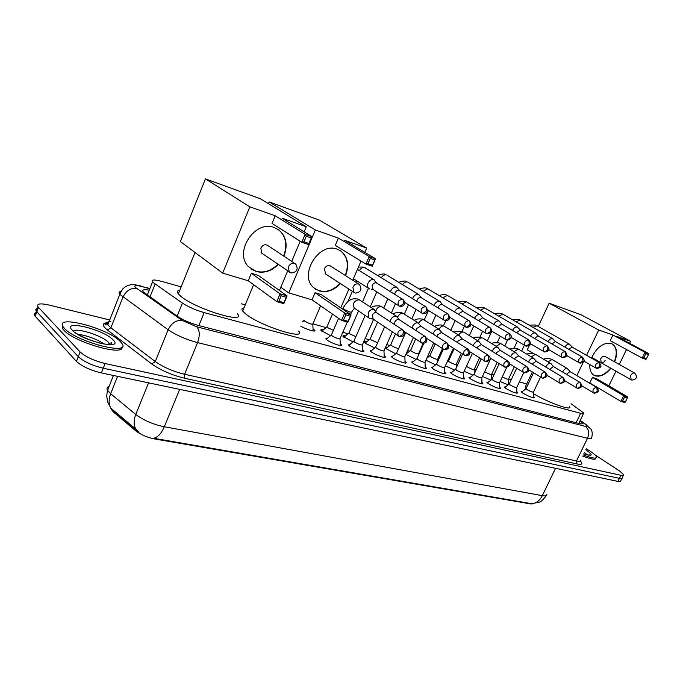 <?xml version="1.0" encoding="UTF-8"?>
<svg xmlns="http://www.w3.org/2000/svg" width="683" height="683" viewBox="0 0 683 683"><rect width="100%" height="100%" fill="white"/><g stroke="black" fill="none" stroke-linecap="round" stroke-linejoin="round"><path stroke-width="1.02" d="M340.254 343.609L341.398 344.684C343.489 347.28 331.332 343.31 326.935 339.938L325.731 338.828L327.661 338.136M362.588 349.73L363.706 350.789C365.653 353.256 353.999 349.397 349.619 346.102L348.33 344.924L350.2 344.292M384.17 355.647L385.255 356.68C387.073 359.036 375.889 355.28 371.518 352.052L370.152 350.814L371.97 350.234M405.028 361.358L406.086 362.374C407.785 364.62 397.028 360.966 392.691 357.807L391.248 356.509L393.007 355.98M425.202 366.873L426.235 367.881C427.823 370.015 417.475 366.455 413.155 363.365L411.636 362.024L413.352 361.529M444.718 372.218L445.726 373.2C447.211 375.24 437.24 371.774 432.954 368.743L431.366 367.36L433.039 366.908M463.612 377.392L464.602 378.356C465.994 380.294 456.381 376.914 452.112 373.951L450.464 372.517L452.095 372.107M481.916 382.395L482.89 383.342C481.583 384.273 477.511 382.821 470.672 378.997L468.956 377.52L470.544 377.153M499.657 387.244L500.605 388.183C499.333 389.054 495.346 387.62 488.652 383.88L486.885 382.369L488.43 382.036M516.86 391.948L517.791 392.87C516.544 393.69 512.643 392.273 506.086 388.618L504.259 387.073L505.77 386.774M533.543 396.507L534.456 397.412C533.235 398.18 529.41 396.78 522.99 393.212L521.112 391.641L522.589 391.368M313.036 328.762L314.675 330.179C316.63 332.57 306.317 329.556 300.725 326.081M330.521 335.695L320.967 330.359C320.472 329.53 321.3 329.343 323.435 329.795M352.991 341.927L343.037 336.437C342.584 335.652 343.378 335.481 345.436 335.925M374.694 347.954L365.772 343.566L364.372 342.311C363.945 341.568 364.731 341.415 366.711 341.85M395.67 353.768L385.152 348.185M415.956 359.386L405.847 354.375M435.592 364.816L425.91 360.231M454.605 370.066L445.35 365.857M473.02 375.155L464.175 371.262M490.881 380.081L482.429 376.487M508.613 383.394L509.296 383.906M508.195 384.845L500.11 381.524M110.894 408.733L113.318 411.96L135.686 430.777C140.792 434.695 147.144 437.427 154.751 438.981L530.862 503.96L533.799 503.764M181.157 286.869L161.572 281.362C153.965 279.364 150.934 279.595 152.463 282.062L182.429 303.098C188.491 307 195.739 310.167 204.183 312.609L580.652 413.317C583.051 413.941 584.093 413.855 583.769 413.061L571.039 403.721M526.695 383.974L519.379 381.917M511.285 379.646L508.63 378.903M493.997 374.788L491.717 374.147M476.162 369.776L474.275 369.247M457.764 364.602L456.295 364.193M438.759 359.258L437.743 358.976M428.933 356.5L427.754 356.167M419.131 353.743L418.602 353.598M409.68 351.088L407.58 350.499M389.797 345.504L386.723 344.642M369.247 339.724L365.14 338.572M348.006 333.756L342.806 332.297M326.03 327.584L312.865 323.879L320.609 305.83M303.295 321.189L302.868 321.07M245.248 304.874L241.483 303.824M406.47 352.974L407.205 353.137M385.528 347.331L387.287 347.587M594.85 454.758L619.541 470.997L623.716 474.762C623.895 475.539 622.973 475.718 620.949 475.291L105.122 363.527C93.904 360.709 85.571 356.859 80.124 351.976L38.53 307.418L36.856 311.824L36.353 311.217C35.388 309.817 35.738 308.895 37.403 308.451C35.738 308.895 35.388 309.817 36.353 311.217L78.28 356.688L36.856 311.824L35.183 316.229L34.679 315.606C33.723 314.197 34.082 313.266 35.747 312.805M105.122 363.527L103.261 368.231C92.034 365.448 83.71 361.606 78.28 356.688C83.71 361.606 92.034 365.448 103.261 368.231L619.438 478.348L103.261 368.231L101.4 372.935C90.173 370.186 81.858 366.336 76.445 361.401L35.183 316.229M622.213 477.793C622.384 478.578 621.462 478.766 619.438 478.348C621.462 478.766 622.384 478.578 622.213 477.793L623.391 475.411M105.677 323.52L108.085 324.101M111.508 409.399L137.198 431.05L135.823 429.146C133.612 425.031 133.595 420.139 135.772 414.479C143.447 420.258 152.958 424.365 164.304 426.773C161.333 433.594 157.764 437.419 153.581 438.238L531.733 503.712L539.801 502.039C541.329 501.544 543.48 499.41 546.246 495.645M621.88 478.459L620.71 480.823C620.881 481.617 619.951 481.805 617.919 481.404L101.4 372.935M38.53 307.418L38.026 306.812C36.438 303.653 40.177 303.081 49.236 305.088L109.715 319.968M149.227 290.19C143.814 289.182 141.816 289.746 143.225 291.88L177.017 316.075C183.061 320.045 190.326 323.221 198.813 325.595L579.304 423.537C581.685 424.126 582.736 424.015 582.428 423.204L579.969 420.907M145.812 294.134L147.545 294.424M586.245 448.774L590.044 451.113C593.834 453.614 595.969 455.535 596.455 456.867C596.601 458.976 592.195 458.336 583.239 454.938M595.909 457.986C596.046 460.111 591.64 459.471 582.684 456.073M64.415 328.361L63.399 327.148C53.206 313.907 107.854 328.053 120.148 341.38L121.736 343.233C132.357 356.202 76.453 342.132 64.415 328.361M121.941 346.99C124.588 356.654 74.182 342.294 63.758 330.068L62.751 328.856L62.418 324.886M526.141 388.422L525.176 387.201L525.756 385.963M569.613 406.667C572.713 411.405 548.005 402.586 533.483 393.664M610.875 368.316C605.761 374.489 600.63 377.016 595.474 375.889L593.954 375.223C590.88 373.251 589.523 369.708 589.881 364.577M591.452 358.123C596.746 347.177 603.311 342.285 611.14 343.464L612.07 343.856C616.988 347.186 617.859 353.188 614.657 361.853M612.941 335.037L644.991 352.283L648.85 353.623L616.817 336.403L630.537 341.252L581.011 314.743L549.141 303.209L598.726 330.017L612.941 335.037L610.226 340.655L642.165 358.054L644.991 352.283L645.811 353.709L648.568 354.656L648.85 353.623M598.726 330.017L586.577 355.339M583.402 361.956L576.853 375.607M588.55 382.557L589.822 382.941L592.494 377.4L596.413 378.595L627.617 396.891L627.318 397.967L624.527 397.139L623.707 395.73L592.494 377.4M608.835 385.878L615.964 371.219M619.268 364.432L626.516 349.525M629.564 343.259L630.537 341.252M549.141 303.209L538.247 326.44M529.462 345.18L527.276 349.841L533.628 353.64M648.568 354.656L646.033 359.369L642.165 358.054L643.83 357.755L646.588 358.695M645.811 353.709L643.83 357.755M627.617 396.891L623.707 395.73L620.924 401.416L622.572 401.126L625.372 401.946L624.843 402.552L620.924 401.416L589.822 382.941M622.572 401.126L624.527 397.139M625.372 401.946L627.318 397.967M604.848 356.338L604.814 356.321C603.328 355.843 601.971 356.68 600.733 358.814L601.1 362.75C602.585 363.245 603.951 362.417 605.189 360.265M612.07 343.865C616.715 347.323 617.466 353.256 614.341 361.674M610.559 368.137C604.754 375.01 599.17 377.34 593.817 375.138M298.616 331.007C307.06 340.808 260.496 326.098 245.752 314.009L242.67 311.081C241.364 309.279 241.799 308.229 243.985 307.913M340.424 283.676C333.893 290.395 326.875 292.819 319.362 290.967L313.83 287.808C298.326 275.462 318.833 241.517 337.24 249.193L340.706 250.926C347.843 256.774 349.465 265.021 345.564 275.65M338.384 238.085L369.204 256.56L375.522 258.755L344.625 240.296L366.651 248.066L319.337 220.088L269.162 201.937L315.35 229.958L338.384 238.085L335.285 245.351L365.943 264.073L369.204 256.56L370.288 258.396L374.805 259.958L375.522 258.755L372.269 266.225L365.943 264.073L368 263.664L372.525 265.209L372.269 266.225M315.35 229.958L288.755 292.887L312.003 299.837L315.051 292.708L321.343 294.629L351.088 314.906L347.895 322.231L341.509 320.378L312.003 299.837M340.766 307.879L348.859 289.182M352.735 280.235L361.025 261.068M364.799 252.351L366.651 248.066M269.162 201.937L268.445 203.688M280.815 287.261L288.755 292.887M374.805 259.958L372.525 265.209M370.288 258.396L368 263.664M347.895 322.231L348.099 321.317L343.54 319.994L341.509 320.378L344.702 313.019L315.051 292.708M343.54 319.994L345.786 314.829L344.702 313.019L351.088 314.906L350.345 316.178L345.786 314.829M348.099 321.317L350.345 316.178M330.683 266.139C328.216 264.884 326.107 265.764 324.374 268.786L325.68 274.054M339.963 250.456L340.399 250.738C347.536 256.586 349.158 264.825 345.256 275.454M340.117 283.479C331.878 291.607 323.605 293.442 315.298 288.986M237.36 313.753C247.34 324.775 195.184 308.895 180.611 296.132L178.323 293.886C176.701 291.786 177.196 290.557 179.808 290.207M278.348 264.475C271.493 271.177 264.048 273.516 256.023 271.484L248.356 266.549C233.654 251.925 255.126 219.559 274.284 227.524L279.185 230.188C286.408 236.813 287.97 245.487 283.872 256.202M275.215 215.785L305.13 234.32L312.105 236.745L282.079 218.21L306.283 226.756L260.317 198.744L205.429 178.886L249.85 206.821L275.215 215.785L272.039 223.426L301.792 242.243L305.13 234.32L306.274 236.258L311.26 237.983L312.105 236.745L308.776 244.625L301.792 242.243L303.935 241.816L308.929 243.515L308.776 244.625M249.85 206.821L222.684 273.123L248.262 280.773L251.37 273.277L258.294 275.386L287.091 295.935L283.829 303.653L276.786 301.613L248.262 280.773M278.519 289.823L279.603 290.147L287.722 270.861M291.701 261.401L300.187 241.236M304.148 231.836L306.283 226.756M205.429 178.886L180.355 241.543L222.684 273.123M311.26 237.983L308.929 243.515M306.274 236.258L303.935 241.816M283.829 303.653L283.932 302.663L278.903 301.194L276.786 301.613L280.056 293.852L251.37 273.277M278.903 301.194L281.2 295.756L280.056 293.852L287.091 295.935L286.228 297.242L281.2 295.756M283.932 302.663L286.228 297.242M267.941 245.598C265.183 243.933 262.827 244.77 260.872 248.1L261.598 253.077L262.596 253.752M277.682 229.138L278.886 230C285.989 236.48 287.62 245.001 283.769 255.562L283.582 256.005M278.049 264.278C269.111 272.602 260.112 274.173 251.054 269M572.499 347.314L569.417 344.215C567.727 343.908 566.233 344.872 564.935 347.101M572.576 347.391L572.123 347.126L568.828 349.337M502.295 376.845C505.864 378.775 507.947 379.526 508.545 379.091L514.299 366.788M484.657 371.663L485.058 371.936C488.729 373.968 490.923 374.762 491.632 374.318L497.173 362.391M555.74 341.816L552.649 338.683C550.865 338.367 549.328 339.366 548.022 341.688M555.825 341.901L555.339 341.628L551.932 343.95M466.549 366.208L467.488 366.984C471.236 369.068 473.473 369.87 474.198 369.409L479.509 357.892M538.435 336.147L535.335 332.971C533.483 332.647 531.903 333.671 530.58 336.053L530.554 336.113M538.537 336.241L538.025 335.942L534.49 338.401M448.586 360.855L449.363 361.888C453.196 364.013 455.484 364.833 456.227 364.338L461.273 353.307M520.557 330.282L517.458 327.072C515.545 326.73 513.932 327.772 512.591 330.196L512.523 330.359M547.023 345.743C543.566 346.623 542.507 348.595 543.847 351.66L544.428 351.924L547.8 350.063L547.314 345.88L520.139 330.077L516.476 332.681M429.931 355.604L430.666 356.628C434.584 358.806 436.924 359.634 437.683 359.113L442.447 348.629M502.082 324.229L498.983 320.976C497.011 320.617 495.354 321.676 494.005 324.143L493.877 324.416M528.497 339.784C524.954 340.655 523.87 342.661 525.27 345.794L525.876 346.076L529.257 344.172L528.821 339.929L501.655 324.015L497.864 326.781M410.679 350.174L411.371 351.199C415.375 353.435 417.765 354.272 418.551 353.717L423.212 343.361M482.983 317.962L479.884 314.675C477.852 314.3 476.153 315.367 474.779 317.877L474.608 318.295M509.33 333.62C505.693 334.474 504.592 336.506 506.035 339.724L506.675 340.032L510.073 338.076L509.68 333.782L482.54 317.749L478.612 320.686M390.796 344.574L391.436 345.598C394.339 347.314 396.738 348.279 398.65 348.467M463.211 311.474L460.129 308.161C458.028 307.768 456.287 308.853 454.895 311.405L454.673 311.969M489.48 327.234C485.75 328.071 484.631 330.137 486.117 333.441L486.791 333.765L490.198 331.759C490.957 329.735 490.718 328.224 489.48 327.234L462.767 311.26L458.985 313.617L458.711 314.402M398.795 348.142L405.77 332.493L396.558 353.145L397.386 353.871C401.604 356.236 404.114 357.098 404.917 356.458L413.394 337.53M370.246 338.785L370.843 339.801L377.614 342.695M442.738 304.755L439.681 301.416C437.513 301.007 435.728 302.099 434.32 304.703L434.046 305.429M468.914 320.617C465.089 321.437 463.945 323.537 465.482 326.918L466.199 327.268L469.614 325.21C470.382 323.144 470.152 321.616 468.914 320.617L442.302 304.55C440.731 304.251 439.442 305.053 438.418 306.932L438.11 307.913M349.004 332.8L349.551 333.808L355.877 336.642M421.505 297.779L418.508 294.433C416.263 293.997 414.427 295.107 413.002 297.762L412.677 298.684M447.946 313.915L421.104 297.6C419.482 297.284 418.158 298.095 417.125 300.016L416.775 301.212M322.077 330.956L321.616 331.033M327.037 326.611L327.524 327.609L333.389 330.333M399.487 290.54L396.567 287.193C394.245 286.74 392.358 287.867 390.915 290.565L390.531 291.709M425.833 306.804L399.137 290.395C397.455 290.07 396.097 290.881 395.047 292.836L394.68 294.296M304.294 320.207L302.535 321.838M304.106 320.634L304.729 321.198C309.237 323.733 311.952 324.63 312.865 323.887M376.606 283.018L373.814 279.68C371.407 279.21 369.469 280.354 368.009 283.103C367.13 285.434 367.42 287.244 368.871 288.525L369.759 288.977M402.868 299.419L376.359 282.916C374.617 282.583 373.217 283.411 372.15 285.4L373.038 289.498M526.081 388.55L527.045 389.651C530.657 391.658 532.808 392.443 533.483 392.025L540.569 377.059M570.331 371.731L567.266 368.589C565.541 368.325 564.047 369.332 562.775 371.603L562.604 371.996M596.472 387.312C593.339 388.2 592.323 390.036 593.425 392.827L594.065 393.126L597.275 391.436L596.763 387.44L569.929 371.535L566.455 374.301M509.287 383.914L510.218 385.007C513.906 387.056 516.1 387.859 516.792 387.406L523.733 372.645M553.734 366.686L550.652 363.501C548.876 363.228 547.348 364.244 546.067 366.549L545.854 367.061M579.858 382.378C576.648 383.257 575.615 385.127 576.759 387.978L577.434 388.294L580.652 386.561L580.174 382.523L553.315 366.481L549.73 369.401M491.982 379.125L492.87 380.226C496.643 382.318 498.88 383.129 499.589 382.651L506.701 367.42M536.607 361.478L533.517 358.251C531.69 357.96 530.119 358.993 528.821 361.341L528.565 361.973M562.707 377.289C559.42 378.16 558.37 380.055 559.548 382.967L560.248 383.3L563.484 381.532L563.048 377.443L536.172 361.264L532.774 363.501L532.467 364.355M474.13 374.19L474.975 375.283C478.826 377.426 481.114 378.245 481.839 377.742L490.804 358.387M518.918 356.099L515.827 352.829C513.94 352.53 512.335 353.572 511.021 355.963L510.722 356.731M544.974 372.03C541.619 372.884 540.552 374.805 541.764 377.793L542.498 378.143L545.743 376.333L545.35 372.192L518.465 355.877L514.991 358.148L514.658 359.156M455.706 369.093L456.509 370.186C460.444 372.389 462.784 373.217 463.526 372.679L472.397 353.376M500.648 350.541L497.548 347.237C495.602 346.921 493.963 347.98 492.631 350.405L492.289 351.327M526.653 366.592C523.221 367.437 522.128 369.383 523.374 372.448L524.143 372.816L527.396 370.963L527.054 366.771L500.187 350.311L496.626 352.616L496.268 353.794M431.852 367.872L436.505 364.073L437.444 364.927C441.466 367.181 443.865 368.017 444.624 367.445L453.384 348.228M481.763 344.795L478.672 341.449C476.657 341.124 474.975 342.192 473.626 344.667L473.242 345.76M508.032 361.102L481.284 344.565L477.639 346.896L477.263 348.279M417.031 358.404L417.748 359.489C421.863 361.794 424.314 362.647 425.099 362.041L433.722 342.951M488.422 355.28L462.22 338.845L459.147 335.473C457.072 335.131 455.348 336.215 453.973 338.725L453.555 340.014M462.22 338.845L458.011 340.979L457.619 342.601M441.995 332.681L438.947 329.283C436.804 328.924 435.037 330.026 433.645 332.587L433.184 334.098M468.12 349.261L441.525 332.467L437.692 334.858L437.316 336.753M375.718 346.99L376.324 348.065C380.644 350.49 383.223 351.361 384.042 350.678L392.349 331.964M421.035 326.295L418.039 322.88C415.819 322.504 414.009 323.622 412.6 326.226L412.114 327.994M447.075 343.011L420.6 326.098L416.664 328.523L416.331 330.734M353.982 340.979L354.537 342.046C358.968 344.539 361.606 345.419 362.451 344.702L373.575 319.396M399.307 319.67L396.379 316.246C394.082 315.853 392.221 316.98 390.796 319.635L390.292 321.702M425.244 336.531L398.915 319.499C397.258 319.217 395.909 320.037 394.876 321.958L394.646 324.57M331.477 334.755L331.972 335.823C336.514 338.375 339.22 339.272 340.1 338.512L347.263 322.052M376.76 312.788L373.934 309.373C371.552 308.955 369.648 310.108 368.205 312.814L368.88 317.928L369.93 318.491M402.594 329.812L376.435 312.66C374.719 312.362 373.336 313.198 372.295 315.153L373.157 319.115L370.937 318.628M154.751 438.981L154.964 438.46M135.686 430.777L135.994 430.017M113.318 411.96L113.617 411.209M576.111 422.717L580.652 413.317M198.864 325.603L204.183 312.609M177.136 316.169L182.429 303.098M149.944 297.037L155.041 284.256M109.101 386.322C107.035 387.056 106.505 388.379 107.513 390.292L110.646 393.732L135.772 414.479L148.57 382.839M179.663 389.37L164.304 426.773L542.311 495.662C539.715 500.648 536.189 503.337 531.733 503.712M555.544 468.307L542.311 495.662C545.58 496.217 547.092 495.798 546.844 494.398M112.336 410.159L110.877 408.195C108.631 404.097 108.554 399.282 110.646 393.732L117.578 376.333M617.919 481.404L620.949 475.291M76.445 361.401L80.124 351.976M149.808 288.738L141.304 286.408C135.388 284.948 133.526 285.366 135.695 287.645L182.156 320.429L196.789 326.815L585.297 426.346C587.943 426.935 588.072 426.337 585.673 424.544L580.115 420.617M585.673 424.544L590.94 429.163C590.616 428.719 593.365 431.639 591.64 437.709C592.016 438.81 590.65 438.998 587.534 438.264L197.583 342.61C186.083 339.511 176.257 335.233 168.12 329.769L119.798 294.322C118.62 292.717 119.013 291.735 120.976 291.376M110.919 321.283C107.462 321.462 106.42 322.641 107.812 324.818L110.868 327.78L122.94 297.148C126.116 290.71 130.692 287.791 136.668 288.397M580.371 461.093C583.069 463.953 581.959 464.91 577.033 463.953L184.769 378.28C171.766 375.087 160.753 370.314 151.728 363.954L107.402 330.017C102.015 325.637 101.98 323.187 107.291 322.683M585.297 426.346C588.772 429.197 589.523 433.167 587.534 438.264L576.486 460.948C579.619 461.614 581.028 461.341 580.704 460.146M182.156 320.429C176.146 319.96 171.467 323.076 168.12 329.769L155.272 361.555C163.288 367.181 173.055 371.424 184.589 374.275L576.486 460.948L577.033 463.953M107.402 330.017L110.868 327.78L155.272 361.555L151.728 363.954M196.789 326.815C199.769 330.265 200.034 335.532 197.583 342.61L184.589 374.275L184.769 378.28M149.918 288.465L141.304 286.408M585.758 449.773L586.586 450.302C593.518 455.356 592.571 456.551 583.752 453.888M584.435 452.488L587.32 454.869M108.913 343.942L109.451 344.394M73.329 331.246C75.822 327.225 102.313 335.618 108.281 342.217L109.681 344.386M72.193 330.179C61.274 319.226 103.295 329.317 112.849 339.673C125.194 350.874 81.986 341.082 72.193 330.179M77.58 334.235C87.134 335.575 96.013 338.828 104.226 343.984M631.16 379.833L630.597 375.718C631.749 373.695 633.047 372.79 634.498 373.02L634.738 373.123C637.743 376.948 636.812 379.287 631.929 380.115M353.982 292.546L352.872 287.244C354.264 284.623 356.116 283.539 358.43 283.983L359.326 284.444C362.383 289.327 361.059 292.213 355.356 293.109M289.814 272.338L289.157 271.834L288.482 266.729C289.916 263.971 291.906 262.844 294.458 263.348L295.713 264.073C298.539 269.213 297.062 272.167 291.265 272.944M596.891 368.453C602.321 367.317 601.492 365.755 599.264 362.579L599.034 362.477C595.815 363.382 594.808 365.26 596.011 368.111L599.853 366.617L599.034 362.477M529.077 325.142L535.25 324.971L536.975 325.723L532.894 327.328M580.098 363.16C585.553 362.05 584.759 360.411 582.514 357.192L582.266 357.081C578.962 357.977 577.938 359.89 579.193 362.81L583.069 361.281L582.266 357.081M512.182 319.567L518.517 319.328L520.25 320.088L515.998 321.77M562.741 357.687C568.256 356.628 567.453 354.759 565.208 351.625L564.935 351.506C561.554 352.394 560.512 354.34 561.81 357.329L562.365 357.585L565.729 355.766L564.935 351.506M494.748 313.821C495.354 313.173 497.523 313.07 501.262 313.506L503.012 314.282L498.573 316.05M544.428 351.924L530.307 343.669M476.76 307.905C477.152 307.239 479.381 307.111 483.462 307.504L485.229 308.289L484.64 308.05L480.593 310.15M525.876 346.076L511.2 337.419M458.199 301.801L465.089 301.314L466.873 302.108L466.241 301.852L462.032 304.063M506.675 340.032L491.419 330.939M439.024 295.508C443.19 294.39 445.555 294.194 446.119 294.911L447.92 295.73L447.245 295.449L442.866 297.797M486.791 333.765L470.911 324.212M419.217 289.011C423.409 287.782 425.842 287.543 426.516 288.303L428.343 289.14L427.618 288.832L423.05 291.325M466.199 327.268L449.645 317.219M398.735 282.31C402.842 280.952 405.352 280.67 406.248 281.473L407.324 281.994C405.463 281.703 403.875 282.591 402.569 284.649M445.222 320.643C449.79 320.421 450.737 318.201 448.057 313.984L447.587 313.762C443.677 314.556 442.499 316.681 444.078 320.156L444.838 320.54L448.261 318.423C449.038 316.323 448.816 314.769 447.587 313.762M377.545 275.394C381.669 273.9 384.247 273.567 385.28 274.404L386.339 274.916C384.35 274.617 382.693 275.565 381.37 277.75M423.067 313.659C427.66 313.446 428.634 311.192 425.987 306.898L425.466 306.641C421.454 307.41 420.258 309.57 421.863 313.147L422.683 313.557L426.115 311.38C426.901 309.237 426.687 307.657 425.466 306.641M397.071 287.406L364.611 267.591C362.494 267.284 360.761 268.291 359.437 270.63M353.265 278.997L354.938 279.646M400.059 306.411C401.911 306.898 407.264 304.669 403.081 299.547L402.5 299.256C398.394 299.982 397.156 302.185 398.804 305.856L399.435 306.172M402.5 299.256C403.713 300.281 403.918 301.886 403.115 304.072L399.683 306.308L372.781 289.327M594.065 393.126L581.626 385.733M543.677 359.267C544.394 358.592 546.605 358.447 550.302 358.823L552.513 359.779L551.941 359.557L548.031 361.87M577.434 388.294L564.517 380.559M526.9 354.195C528.497 353.324 530.768 353.154 533.722 353.674L535.942 354.639L535.335 354.4L531.28 356.833M509.603 348.979L516.613 348.356L518.849 349.346L518.201 349.081L514 351.651M546.835 375.206L559.915 383.137M491.751 343.6C491.914 342.866 494.313 342.627 498.966 342.883L501.228 343.882L500.528 343.6L496.165 346.307M528.548 369.648L542.157 377.981M473.319 338.051C473.49 337.257 475.966 336.975 480.747 337.223L482.292 337.94C480.516 337.744 479.005 338.7 477.75 340.8M509.629 363.885L523.801 372.645M505.522 367.394C510.158 366.412 511.029 364.338 508.135 361.17L507.7 360.966C504.182 361.794 503.064 363.774 504.353 366.908L504.822 367.13M507.7 360.966L508.425 365.405L505.155 367.3L490.035 357.901M454.28 332.339C454.451 331.477 456.995 331.161 461.93 331.383L463.441 332.092C461.563 331.895 459.992 332.903 458.728 335.122M485.878 361.683C490.548 360.675 491.444 358.566 488.558 355.365L488.08 355.134C484.478 355.945 483.342 357.96 484.665 361.17L485.178 361.418M488.08 355.134L488.789 359.642L485.511 361.589L469.716 351.668M459.616 335.677L443.967 326.047C441.969 325.842 440.339 326.918 439.075 329.266M465.533 355.775C469.938 355.416 470.86 353.273 468.29 349.363L467.761 349.107C464.073 349.892 462.912 351.933 464.269 355.228L464.824 355.51M467.761 349.107L468.444 353.683L465.166 355.681L448.646 345.188M439.434 329.496L423.836 319.798C421.701 319.593 420.002 320.728 418.747 323.221M444.445 349.645C448.774 349.525 449.721 347.357 447.288 343.148L446.708 342.857C442.934 343.617 441.747 345.692 443.13 349.073L443.745 349.38M446.708 342.857C447.92 343.891 448.133 345.444 447.365 347.51L444.078 349.551L426.755 338.409M418.542 323.093L402.996 313.335C400.673 313.13 398.898 314.376 397.668 317.091M422.581 343.293C426.918 343.182 427.899 340.988 425.518 336.71L424.869 336.377C421.018 337.103 419.797 339.203 421.198 342.678L421.881 343.028M424.869 336.377C426.072 337.419 426.286 338.999 425.509 341.107L422.214 343.199L403.969 331.315M396.891 316.46L381.43 306.641C378.758 306.471 376.879 307.939 375.795 311.055M399.888 336.702C401.578 336.984 406.744 335.438 402.927 330.026L402.219 329.65C398.274 330.341 397.019 332.476 398.437 336.036L399.196 336.437M402.219 329.65C403.414 330.709 403.61 332.305 402.825 334.457L399.521 336.608L372.781 318.867M342.977 308.212L343.523 309.177L350.055 312.122L351.634 311.994L354.272 308.409M374.455 309.587L359.096 299.709C353.905 300.759 352.334 303.585 354.366 308.187L354.895 308.545M341.398 344.684L341.056 345.47M363.706 350.789L363.382 351.523M385.255 356.68L384.947 357.363M406.086 362.374L405.796 363.014M426.235 367.881L425.961 368.478M445.726 373.2L445.47 373.763M464.602 378.356L464.363 378.877M482.89 383.342L482.659 383.837M500.605 388.183L500.391 388.636M314.675 330.179L314.325 330.999M147.34 294.928L146.76 294.791M578.766 423.4L583.47 413.685M147.255 295.141L152.463 282.062M138.965 432.433L135.823 429.146L110.877 408.195L107.683 402.065L106.736 396.217L107.299 391.12L113.421 375.462M34.679 315.606L38.026 306.812M140.391 285.853C131.145 283.727 130.999 284.751 127.542 285.639C125.057 286.971 126.671 285.537 122.641 289.037L119.798 294.322L107.812 324.818L105.874 324.929C104.098 324.468 104.986 323.793 108.554 322.905M586.774 425.048L580.209 420.412M582.112 423.861L582.428 423.204M588.481 455.074L589.523 454.895C590.18 455.467 588.268 455.109 583.777 453.828M63.399 327.148L62.751 328.856M75.335 332.741C81.362 336.634 89.225 340.006 98.915 342.849C103.44 344.189 107.615 344.599 111.44 344.078L111.73 342.729L109.178 343.276L108.725 344.411M108.785 344.275L109.357 344.736M532.347 371.987L525.176 387.201M604.814 356.321L634.738 373.123M591.734 357.422L631.485 379.987M253.641 284.7L242.67 311.081M330.256 265.866L358.891 284.171M325.168 273.712L354.904 292.981M195.022 252.488L178.323 293.886M267.079 245.026L294.843 263.493M261.598 253.077L290.83 272.824M514.128 347.989L517.355 341.082M596.515 368.35L583.88 361.111M508.511 379.287L508.639 384.486M521.667 351.045L524.373 345.265M536.975 325.723L569.733 344.352M599.264 362.579L572.354 347.229M497.326 342.542L500.246 336.241M579.722 363.049L566.617 355.501M491.589 374.532L491.726 379.398M504.771 346.042L507.486 340.202M520.25 320.088L552.982 338.836M582.514 357.192L555.595 341.739M479.961 337.009L482.591 331.298M562.365 357.585L548.765 349.687M474.156 369.64L474.284 373.857M487.346 340.894L491.82 331.187M503.012 314.282L535.703 333.133M565.208 351.625L538.289 336.062M547.314 345.88C549.576 348.928 550.378 351.019 544.803 352.035M448.432 361.059L447.006 362.221M448.466 361.128L454.127 348.706M462.015 331.4L464.372 326.235M456.184 364.585L456.287 367.83M469.375 335.609L473.789 325.962M485.229 308.289L517.859 327.251M528.821 339.929C531.092 342.892 531.844 345.274 526.251 346.187M429.769 355.817L426.815 358.242M429.803 355.886L435.216 343.916M443.455 325.689L445.709 320.72M437.641 359.378L437.718 361.563M450.823 330.171L455.16 320.6M466.873 302.108L499.418 321.181M509.68 333.782C512.771 336.932 511.9 339.05 507.051 340.134M410.5 350.405L405.924 354.187M410.543 350.481L415.674 339.033M424.254 319.9L428.472 310.492M418.5 353.999L418.542 355.049M431.665 324.579L435.925 315.111M447.92 295.73L480.362 314.897M489.865 327.413C492.964 330.581 492.067 332.732 487.175 333.867M390.608 344.821L385.818 348.817M390.65 344.906L395.474 334.047M404.37 314.026L408.485 304.755M411.866 318.824L416.032 309.484M428.343 289.14L460.649 308.4M469.332 320.822C472.124 324.749 471.21 326.944 466.574 327.379M370.049 339.05L365.192 343.131M370.092 339.135L377.597 322.086M383.812 307.982L387.824 298.881M391.41 312.908L395.466 303.73M408.11 282.327L440.262 301.69M348.791 333.091L343.865 337.257M348.842 333.176L358.524 310.978M362.545 301.758L368.436 288.252M444.838 320.54L427.567 309.937M370.237 306.821L376.785 291.872M387.193 275.292L418.995 294.646M326.807 326.918L321.804 331.187M326.858 327.012L332.45 314.078M365.379 267.907L363.587 267.087L358.438 267.053M422.683 313.557L404.635 302.347M347.878 301.604L352.291 291.419M356.185 282.438L356.868 280.875M353.41 278.673L368.871 288.525M372.986 289.455L371.202 289.114M312.805 324.28L313.13 330.598M357.431 269.384L374.327 279.91M596.763 387.44C598.931 390.685 599.554 392.127 594.432 393.22M525.953 388.712L521.573 392.17M525.97 388.772L533.543 372.73M533.449 392.221L533.568 397.796M552.513 359.779L567.667 368.769M580.174 382.523C582.334 385.818 583 387.261 577.792 388.388M509.151 384.085L504.72 387.603M509.176 384.145L516.63 368.239M516.758 387.62L516.894 393.28M535.942 354.639L551.087 363.697M563.048 377.443C565.217 380.644 565.84 382.369 560.615 383.394M491.837 379.313L487.346 382.907M491.862 379.381L499.179 363.646M499.546 382.881L499.691 388.627M518.849 349.346L533.986 358.464M545.35 372.192C548.244 375.283 547.416 377.298 542.865 378.237M473.968 374.395L469.426 378.058M474.002 374.463L481.165 358.951M481.797 377.989L481.959 383.829M501.228 343.882L516.331 353.068M527.054 366.771C529.957 369.887 529.103 371.928 524.51 372.909M455.535 369.315L450.934 373.055M455.57 369.383L462.553 354.127M463.484 372.944L463.663 378.877M483.026 338.247L498.103 347.493M436.539 364.15L443.327 349.209M444.573 367.727L444.77 373.755M464.244 332.433L479.125 341.645M416.835 358.66L412.114 362.562M416.878 358.737L423.827 343.318M444.667 326.32L442.482 325.339C438.99 324.049 433.978 326.594 434.61 326.44M425.039 362.349L425.253 368.436M396.516 353.06L391.718 357.047M424.561 320.079L422.367 319.098C418.773 318.585 416.067 319.004 414.257 320.353M404.857 356.782L405.087 362.938M375.496 347.28L370.638 351.352M375.548 347.365L384.64 326.798M403.764 313.634L401.57 312.635C397.626 312.191 394.842 312.669 393.203 314.069M383.983 351.028L384.239 357.252M353.743 341.295L348.817 345.461M353.803 341.389L365.157 315.435M382.232 306.949L380.03 305.95C375.693 305.6 372.816 306.138 371.407 307.589M362.391 345.077L362.664 351.369M331.221 335.097L326.218 339.357M331.281 335.199L338.589 318.346M342.584 309.117L342.815 308.588C346.136 303.03 348.578 300.187 350.148 300.068C351.779 298.881 354.306 298.531 357.721 299.026L359.932 300.033M354.75 308.443L368.88 317.928M340.032 338.913L340.33 345.274M350.533 314.53L351.472 312.362"/></g></svg>
